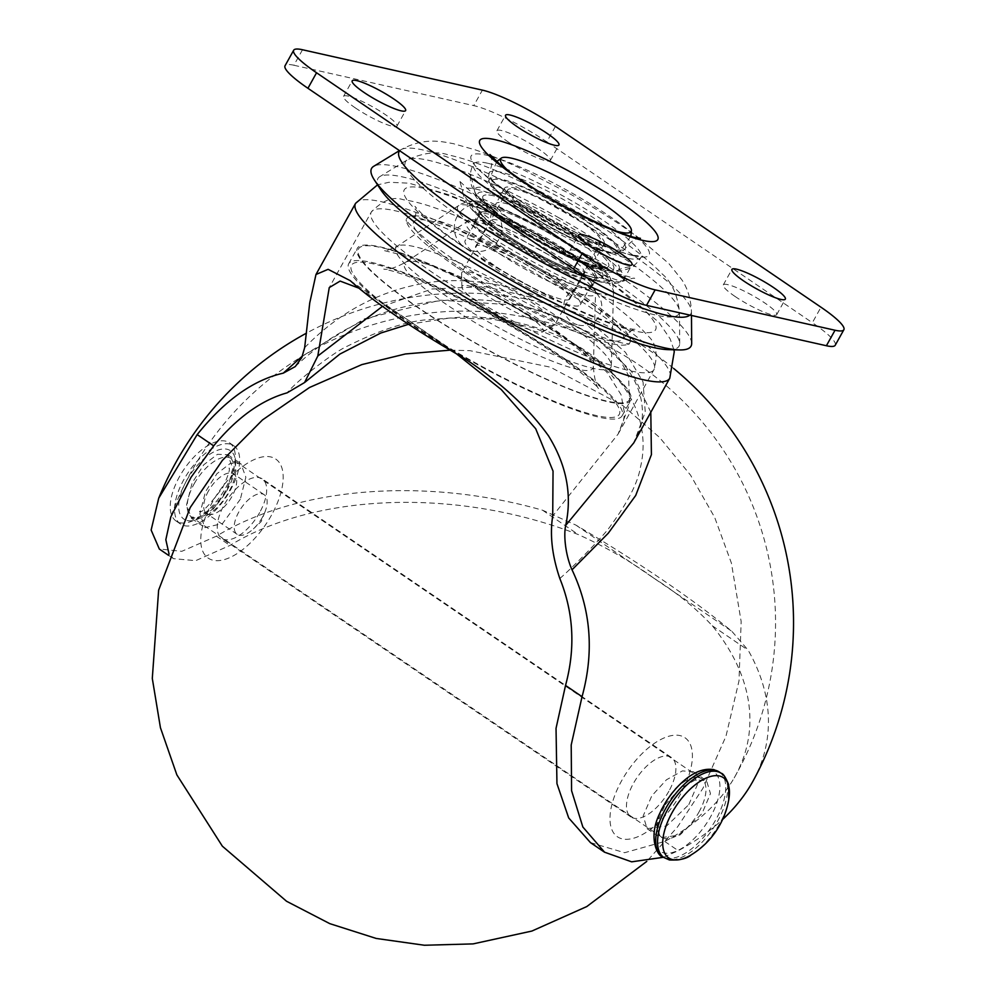 <?xml version="1.0" encoding="UTF-8"?>
<svg xmlns="http://www.w3.org/2000/svg" width="995" height="995" viewBox="0 0 995 995"><rect width="100%" height="100%" fill="white"/><g stroke="black" fill="none" stroke-linecap="round" stroke-linejoin="round"><path stroke-width="0.75" stroke-dasharray="4.97 3.73" d="M304.657 347.641C340.638 310.651 383.05 288.811 431.88 282.107C485.311 275.093 549.14 294.047 593.318 324.668L625.482 352.342L643.031 381.906L645.245 412.067L633.765 442.874M577.399 293.699A119.86 19.552 -150.9 0 1 623.144 338.748A119.86 19.552 -150.9 0 1 459.441 267.22A119.86 19.552 -150.9 0 1 413.684 222.159A119.86 19.552 -150.9 0 1 577.399 293.699M665.033 804.88L679.573 788.749L695.517 779.806L706.562 780.714L710.467 793.587L701.985 813.611L679.921 835.016L660.419 837.765L656.526 824.905L665.033 804.88M663.528 857.28L678.279 850.688A318.027 195.505 9.2 0 0 722.606 819.482M753.066 780.988A318.027 195.505 9.2 0 0 748.153 650.195L731.872 631.315A317.131 51.74 29.1 0 0 663.08 580.272A317.131 51.74 29.1 0 0 575.869 525.086L542.586 510.224A318.027 195.505 9.2 0 0 216.4 536.181L181.849 551.305L159.324 549.004M650.805 412.303L631.638 371.471L594.475 336.409L560.446 317.952L521.877 305.527L440.412 300.179L364.692 318.761L302.48 355.986M382.49 306.336L432.017 288.985L484.776 286.61L537.113 298.575L584.475 322.691L613.691 348.424L628.566 375.575L629.599 404.318L618.094 434.094L552.71 515.995M358.934 288.177L407.166 319.42L456.382 353.76M240.33 499.266L222.519 523.544L204.933 527.611L199.871 513.955L205.393 491.903L216.91 473.719L230.566 463.21L240.815 463.57L245.864 477.227L240.33 499.266M559.824 578.505C571.988 568.12 604.114 535.783 611.067 525.186C628.044 501.89 637.832 482.637 640.432 467.401C650.481 425.126 631.85 382.553 587.348 352.031C565.359 337.044 539.477 326.696 509.714 320.95C497.923 318.537 483.545 317.144 466.58 316.771L423.982 320.029C402.739 322.554 377.354 331.198 347.852 345.949C333.972 351.832 296.833 380.762 287.145 392.826M575.869 525.086L731.872 631.315M653.79 578.157C631.452 561.802 606.328 547.287 578.431 534.626A299.358 184.025 9.2 0 0 229.969 545.422L195.692 560.67L173.428 558.655L169.075 554.14M455.598 266.361A127.671 20.833 -150.9 0 1 406.507 221.325A127.671 20.833 -150.9 0 1 463.844 230.405A127.671 20.833 -150.9 0 1 581.229 294.557A127.671 20.833 -150.9 0 1 627.646 344.407A127.671 20.833 -150.9 0 1 455.598 266.361M227.158 490.299L232.768 468.309L227.755 454.678L217.482 454.305L203.764 464.764L192.147 482.886L186.55 504.875L191.575 518.519L209.211 514.49L227.158 490.299M688.801 804.644L697.383 784.669L693.503 771.809L682.433 770.901L666.426 779.794L651.787 795.863L643.205 815.825L647.073 828.673L666.625 825.949L688.801 804.644M590.445 842.603L624.599 852.715L664.71 841.447A299.358 184.025 9.2 0 0 734.173 777.916A299.358 184.025 9.2 0 0 712.308 625.793C696.376 608.604 676.911 592.759 653.939 578.244M350.228 280.652L407.104 319.383M407.216 319.457L464.093 358.188M392.677 268.563A156.426 25.522 29.1 0 0 348.698 263.75A156.426 25.522 29.1 0 0 424.455 333.151A156.426 25.522 29.1 0 0 578.07 411.084A156.426 25.522 29.1 0 0 622.049 415.898A156.426 25.522 29.1 0 0 546.292 346.484A156.426 25.522 29.1 0 0 392.677 268.563M401.308 253.066A156.426 25.522 29.1 0 0 357.317 248.252A156.426 25.522 29.1 0 0 433.086 317.654A156.426 25.522 29.1 0 0 586.689 395.587A156.426 25.522 29.1 0 0 630.681 400.4A156.426 25.522 29.1 0 0 554.912 330.987A156.426 25.522 29.1 0 0 401.308 253.066M591.95 259.484A80.272 13.097 -150.9 0 1 609.313 276.224A80.272 13.097 -150.9 0 1 571.317 271.846A80.272 13.097 -150.9 0 1 488.072 223.838A80.272 13.097 -150.9 0 1 474.117 200.978A80.272 13.097 -150.9 0 1 591.95 259.484M493.333 223.477A67.125 10.957 29.1 0 0 474.453 221.412A67.125 10.957 29.1 0 0 506.965 251.2A67.125 10.957 29.1 0 0 572.884 284.632A67.125 10.957 29.1 0 0 591.764 286.697A67.125 10.957 29.1 0 0 565.222 260.852A67.125 10.957 29.1 0 0 510.423 230.342A67.125 10.957 29.1 0 0 493.333 223.477M516.878 279.458A53.941 8.806 29.1 0 0 569.886 298.886A53.941 8.806 29.1 0 0 528.631 265.864A53.941 8.806 29.1 0 0 475.622 246.424A53.941 8.806 29.1 0 0 516.878 279.458M691.674 343.424A182.794 29.825 29.1 0 0 551.205 234.26A182.794 29.825 29.1 0 0 373.598 166.376M668.192 349.643A172.322 28.121 29.1 0 0 679.697 343.511A172.322 28.121 29.1 0 0 547.275 240.603A172.322 28.121 29.1 0 0 379.841 176.612A172.322 28.121 29.1 0 0 380.687 189.61M529.937 264.347A65.931 10.758 29.1 0 0 465.15 240.591A65.931 10.758 29.1 0 0 515.572 280.963A65.931 10.758 29.1 0 0 580.359 304.719A65.931 10.758 29.1 0 0 529.937 264.347M698.913 812.169A35.36 16.878 124.3 0 0 701.575 778.774A35.36 16.878 124.3 0 0 675.319 789.122A35.36 16.878 124.3 0 0 664.424 803.823A35.36 16.878 124.3 0 0 661.787 808.997A35.36 16.878 124.3 0 0 661.762 837.218A35.36 16.878 124.3 0 0 698.913 812.169M262.369 517.35A23.967 11.442 -55.7 0 1 253.439 528.83A23.967 11.442 -55.7 0 1 237.183 534.34A23.967 11.442 -55.7 0 1 238.974 511.691A23.967 11.442 -55.7 0 1 264.16 494.702A23.967 11.442 -55.7 0 1 264.993 511.853A23.967 11.442 -55.7 0 1 262.369 517.35M179.685 476.319A47.35 22.586 124.3 0 0 176.14 521.044A47.35 22.586 124.3 0 0 179.859 522.686A47.35 22.586 124.3 0 0 225.877 487.5A47.35 22.586 124.3 0 0 229.435 442.775A47.35 22.586 124.3 0 0 225.703 441.146A47.35 22.586 124.3 0 0 179.685 476.319M230.056 444.106A47.35 22.586 124.3 0 0 186.165 475.685A47.35 22.586 124.3 0 0 180.493 524.017A47.35 22.586 124.3 0 0 184.212 525.646A47.35 22.586 124.3 0 0 228.104 494.067A47.35 22.586 124.3 0 0 233.788 445.748A47.35 22.586 124.3 0 0 230.056 444.106M271.461 515.211A59.936 28.594 -55.7 0 1 213.204 560.26A59.936 28.594 -55.7 0 1 212.482 501.978A59.936 28.594 -55.7 0 1 270.727 456.929A59.936 28.594 -55.7 0 1 271.461 515.211M680.679 793.861A59.936 28.594 -55.7 0 1 622.435 838.909A59.936 28.594 -55.7 0 1 621.701 780.627A59.936 28.594 -55.7 0 1 679.946 735.579A59.936 28.594 -55.7 0 1 680.679 793.861M259.658 512.562A35.957 17.164 -55.7 0 1 221.723 538.32A35.957 17.164 -55.7 0 1 224.273 504.627A35.957 17.164 -55.7 0 1 262.207 478.869A35.957 17.164 -55.7 0 1 259.658 512.562M668.889 791.212A35.957 17.164 -55.7 0 1 630.954 816.97A35.957 17.164 -55.7 0 1 633.504 783.276A35.957 17.164 -55.7 0 1 671.426 757.518A35.957 17.164 -55.7 0 1 668.889 791.212M573.779 237.606A56.939 9.291 -150.9 0 1 595.507 259.011A56.939 9.291 -150.9 0 1 517.748 225.032A56.939 9.291 -150.9 0 1 496.007 203.639A56.939 9.291 -150.9 0 1 573.779 237.606M582.398 222.109A56.939 9.291 -150.9 0 1 604.139 243.514A56.939 9.291 -150.9 0 1 526.367 209.535A56.939 9.291 -150.9 0 1 504.639 188.13A56.939 9.291 -150.9 0 1 582.398 222.109M355.24 107.833A30.571 4.987 29.1 0 0 396.98 126.079A30.571 4.987 29.1 0 0 385.314 114.587A30.571 4.987 29.1 0 0 343.573 96.341A30.571 4.987 29.1 0 0 355.24 107.833M508.582 142.248A30.571 4.987 29.1 0 0 550.334 160.493A30.571 4.987 29.1 0 0 538.656 149.001A30.571 4.987 29.1 0 0 496.915 130.755A30.571 4.987 29.1 0 0 508.582 142.248M734.969 296.398A30.571 4.987 29.1 0 0 776.709 314.631A30.571 4.987 29.1 0 0 765.043 303.152A30.571 4.987 29.1 0 0 723.29 284.906A30.571 4.987 29.1 0 0 734.969 296.398M581.615 261.983A30.571 4.987 29.1 0 0 623.367 280.229A30.571 4.987 29.1 0 0 611.701 268.737A30.571 4.987 29.1 0 0 569.948 250.491A30.571 4.987 29.1 0 0 581.615 261.983M555.421 126.377L546.79 141.875A59.936 9.776 29.1 0 0 507.375 118.977A59.936 9.776 29.1 0 0 473.769 105.619L482.388 90.122M835.228 345.24A59.936 9.776 29.1 0 0 834.494 341.733A59.936 9.776 29.1 0 0 812.355 322.703L820.975 307.206M302.505 49.75L293.886 65.247A59.936 9.776 29.1 0 0 285.055 65.745M293.886 65.247L473.769 105.619M546.79 141.875L812.355 322.703M617.161 231.362A74.7 12.189 -150.9 0 1 511.442 173.627A74.7 12.189 -150.9 0 1 508.109 170.667M499.938 194.299A74.7 12.189 -150.9 0 1 488.856 180.68A74.7 12.189 -150.9 0 1 535.161 192.209A74.7 12.189 -150.9 0 1 608.84 237.345A74.7 12.189 -150.9 0 1 618.79 253.004A74.7 12.189 -150.9 0 1 567.536 236.499A74.7 12.189 -150.9 0 1 499.938 194.299M580.433 238.066A53.344 8.706 -150.9 0 1 530.509 211.525A53.344 8.706 -150.9 0 1 507.786 189.883A53.344 8.706 -150.9 0 1 528.345 193.59A53.344 8.706 -150.9 0 1 578.269 220.131A53.344 8.706 -150.9 0 1 600.992 241.76A53.344 8.706 -150.9 0 1 580.433 238.066M534.427 320.726A53.344 8.706 -150.9 0 1 486.443 295.465A53.344 8.706 -150.9 0 1 461.58 273.389A53.344 8.706 -150.9 0 1 461.767 272.543A53.344 8.706 -150.9 0 1 482.326 276.249A53.344 8.706 -150.9 0 1 532.263 302.791A53.344 8.706 -150.9 0 1 554.986 324.432A53.344 8.706 -150.9 0 1 554.364 325.042A53.344 8.706 -150.9 0 1 534.427 320.726M479.963 289.47A46.417 7.574 29.1 0 0 461.904 286.983A46.417 7.574 29.1 0 0 483.545 306.199A46.417 7.574 29.1 0 0 525.298 328.176A46.417 7.574 29.1 0 0 542.648 331.932A46.417 7.574 29.1 0 0 525.062 313.674A46.417 7.574 29.1 0 0 479.963 289.47M355.563 203.353A179.796 29.34 -150.9 0 1 601.129 310.639A179.796 29.34 -150.9 0 1 669.759 378.237M459.143 243.912A143.84 23.47 29.1 0 0 634.4 330.937A143.84 23.47 29.1 0 0 600.694 275.677A143.84 23.47 29.1 0 0 425.437 188.652A143.84 23.47 29.1 0 0 459.143 243.912M433.036 272.928A161.812 26.405 -150.9 0 1 371.272 212.097A161.812 26.405 -150.9 0 1 592.286 308.661A161.812 26.405 -150.9 0 1 654.051 369.493A161.812 26.405 -150.9 0 1 433.036 272.928M542.586 510.224L578.431 534.626M216.4 536.181L229.969 545.422M712.308 625.793L748.153 650.195M664.71 841.447L678.279 850.688M588.194 290.391A89.003 14.527 29.1 0 0 613.542 291.896A89.003 14.527 29.1 0 0 593.045 269.608A89.003 14.527 29.1 0 0 482.712 209.286A89.003 14.527 29.1 0 0 458.558 205.642A89.003 14.527 29.1 0 0 477.874 230.069A89.003 14.527 29.1 0 0 588.194 290.391M574.476 292.095A73.904 12.064 -150.9 0 1 499.465 253.713A73.904 12.064 -150.9 0 1 466.829 221.723A73.904 12.064 -150.9 0 1 486.878 224.758A73.904 12.064 -150.9 0 1 556.976 260.006A73.904 12.064 -150.9 0 1 595.52 293.351A73.904 12.064 -150.9 0 1 574.476 292.095M583.033 334.718A123.044 20.074 -150.9 0 1 611.365 365.551A123.044 20.074 -150.9 0 1 576.329 363.461A123.044 20.074 -150.9 0 1 423.808 280.08A123.044 20.074 -150.9 0 1 397.117 246.3A123.044 20.074 -150.9 0 1 430.499 251.349A123.044 20.074 -150.9 0 1 583.033 334.718M594.338 358.76A155.083 25.298 29.1 0 0 402.104 253.675A155.083 25.298 29.1 0 0 393.659 289.881A155.083 25.298 29.1 0 0 585.893 394.965A155.083 25.298 29.1 0 0 594.338 358.76M434.803 266.71A107.858 17.599 29.1 0 0 405.525 262.282A107.858 17.599 29.1 0 0 428.932 291.896A107.858 17.599 29.1 0 0 562.635 364.991A107.858 17.599 29.1 0 0 593.343 366.819A107.858 17.599 29.1 0 0 568.506 339.805A107.858 17.599 29.1 0 0 434.803 266.71M584.525 373.846A153.242 24.999 -150.9 0 1 576.18 409.629A153.242 24.999 -150.9 0 1 386.222 305.788A153.242 24.999 -150.9 0 1 394.567 270.006A153.242 24.999 -150.9 0 1 584.525 373.846M497.935 215.206A67.125 10.957 -150.9 0 1 581.142 260.69A67.125 10.957 -150.9 0 1 596.366 278.438A67.125 10.957 -150.9 0 1 577.486 276.374A67.125 10.957 -150.9 0 1 494.279 230.89A67.125 10.957 -150.9 0 1 479.055 213.141A67.125 10.957 -150.9 0 1 497.935 215.206M493.483 225.691A71.914 11.729 29.1 0 0 582.622 274.421A71.914 11.729 29.1 0 0 586.54 257.63A71.914 11.729 29.1 0 0 497.388 208.888A71.914 11.729 29.1 0 0 493.483 225.691M584.09 273.302A53.941 8.806 29.1 0 0 584.264 273.053A53.941 8.806 29.1 0 0 543.009 240.031A53.941 8.806 29.1 0 0 490.174 220.343A53.941 8.806 29.1 0 0 490 220.591A53.941 8.806 29.1 0 0 531.255 253.625A53.941 8.806 29.1 0 0 584.09 273.302M483.147 196.015A71.914 11.729 29.1 0 0 537.934 240.392A71.914 11.729 29.1 0 0 608.368 266.623A71.914 11.729 29.1 0 0 553.593 222.258A71.914 11.729 29.1 0 0 483.147 196.015M618.902 269.645A82.597 13.482 29.1 0 0 555.994 218.689A82.597 13.482 29.1 0 0 475.088 188.552A82.597 13.482 29.1 0 0 474.553 190.542A82.597 13.482 29.1 0 0 540.447 240.877A82.597 13.482 29.1 0 0 617.945 270.354A82.597 13.482 29.1 0 0 618.902 269.645M613.38 269.458A77.672 12.674 29.1 0 0 554.215 221.537A77.672 12.674 29.1 0 0 478.147 193.192A77.672 12.674 29.1 0 0 537.3 241.113A77.672 12.674 29.1 0 0 613.38 269.458M689.846 315.092A166.911 27.238 29.1 0 0 690.319 314.619A166.911 27.238 29.1 0 0 691.45 311.323A166.911 27.238 29.1 0 0 563.182 211.649A166.911 27.238 29.1 0 0 400.997 149.673A166.911 27.238 29.1 0 0 399.691 150.755L399.691 150.755M559.24 217.992A156.439 25.522 29.1 0 0 407.241 159.897A156.439 25.522 29.1 0 0 406.022 160.916A156.439 25.522 29.1 0 0 525.173 257.419A156.439 25.522 29.1 0 0 678.403 314.507A156.439 25.522 29.1 0 0 679.461 311.41A156.439 25.522 29.1 0 0 559.24 217.992M624.201 280.366A92.448 15.087 29.1 0 0 553.792 223.34A92.448 15.087 29.1 0 0 463.235 189.61A92.448 15.087 29.1 0 0 462.638 191.836A92.448 15.087 29.1 0 0 536.392 248.165A92.448 15.087 29.1 0 0 623.131 281.162A92.448 15.087 29.1 0 0 624.201 280.366M472.389 203.527A77.672 12.674 29.1 0 0 531.554 251.449A77.672 12.674 29.1 0 0 607.634 279.782A77.672 12.674 29.1 0 0 548.469 231.872A77.672 12.674 29.1 0 0 472.389 203.527M544.315 238.514A65.931 10.758 29.1 0 0 479.739 214.46A65.931 10.758 29.1 0 0 479.528 214.758A65.931 10.758 29.1 0 0 529.949 255.13A65.931 10.758 29.1 0 0 594.525 279.185A65.931 10.758 29.1 0 0 594.736 278.886A65.931 10.758 29.1 0 0 544.315 238.514M602.622 276.958A71.914 11.729 29.1 0 0 547.847 232.594A71.914 11.729 29.1 0 0 477.401 206.351A71.914 11.729 29.1 0 0 532.176 250.715A71.914 11.729 29.1 0 0 602.622 276.958M659.983 812.952A47.947 22.873 124.3 0 0 663.727 852.877A47.947 22.873 124.3 0 0 710.33 817.243A47.947 22.873 124.3 0 0 710.156 770.304A47.947 22.873 124.3 0 0 678.341 786.013M719.385 772.045A50.944 24.303 -55.7 0 1 715.567 820.166A50.944 24.303 -55.7 0 1 666.053 858.026A50.944 24.303 -55.7 0 1 662.048 856.26M663.926 857.541A50.944 24.303 124.3 0 0 667.931 859.307A50.944 24.303 124.3 0 0 717.445 821.447A50.944 24.303 124.3 0 0 721.263 773.326M194.249 483.669A35.36 16.878 -55.7 0 1 228.614 457.389A35.36 16.878 -55.7 0 1 231.387 458.62A35.36 16.878 -55.7 0 1 228.738 492.015A35.36 16.878 -55.7 0 1 194.373 518.283A35.36 16.878 -55.7 0 1 191.587 517.064A35.36 16.878 -55.7 0 1 194.249 483.669M187.122 520.485A41.355 19.726 124.3 0 0 227.308 489.764A41.355 19.726 124.3 0 0 227.158 449.267A41.355 19.726 124.3 0 0 186.96 480A41.355 19.726 124.3 0 0 187.122 520.485M208.502 490.933A23.967 11.442 124.3 0 0 206.699 513.582A23.967 11.442 124.3 0 0 231.885 496.592A23.967 11.442 124.3 0 0 233.688 473.956A23.967 11.442 124.3 0 0 208.502 490.933M728.75 799.781A48.531 23.159 -55.7 0 1 691.276 854.817M606.627 251.399A71.914 11.729 -150.9 0 1 519.004 207.88A71.914 11.729 -150.9 0 1 502.152 180.257A71.914 11.729 -150.9 0 1 589.774 223.763A71.914 11.729 -150.9 0 1 606.627 251.399M500.672 172.123A77.908 12.711 29.1 0 0 489.192 172.769A77.908 12.711 29.1 0 0 534.278 211.947A77.908 12.711 29.1 0 0 613.865 249.198A77.908 12.711 29.1 0 0 625.345 248.551A77.908 12.711 29.1 0 0 580.247 209.36A77.908 12.711 29.1 0 0 500.672 172.123M634.151 255.889A101.888 16.629 -150.9 0 1 510.012 194.236A101.888 16.629 -150.9 0 1 486.132 155.096A101.888 16.629 -150.9 0 1 610.271 216.748A101.888 16.629 -150.9 0 1 634.151 255.889M487.612 163.23A95.893 15.646 29.1 0 0 473.483 164.026A95.893 15.646 29.1 0 0 528.967 212.246A95.893 15.646 29.1 0 0 626.925 258.091A95.893 15.646 29.1 0 0 641.054 257.295A95.893 15.646 29.1 0 0 585.558 209.062A95.893 15.646 29.1 0 0 487.612 163.23M598.007 266.896A71.914 11.729 29.1 0 0 581.155 239.26A71.914 11.729 29.1 0 0 493.52 195.754A71.914 11.729 29.1 0 0 510.373 223.377A71.914 11.729 29.1 0 0 598.007 266.896M673.889 349.792L670.17 338.909L658.777 322.206L603.679 276.946L575.968 259.023L541.84 239.024L484.155 209.622L448.907 194.784L408.945 183.167L389.033 182.259L377.565 184.846M623.144 338.748C629.586 331.385 633.84 328.263 635.917 329.382L633.977 329.245C623.542 328.549 600.545 320.116 564.998 303.923C527.935 286.187 493.309 266.461 461.133 244.758C445.698 234.211 433.658 225.007 425.027 217.171L414.915 206.363C416.967 207.532 416.557 212.793 413.684 222.159M673.627 368.436A329.631 329.631 0 0 0 306.46 333.151M618.094 434.094L654.051 369.493C658.242 353.71 655.979 342.317 647.285 335.327C636.489 322.455 618.604 307.579 593.642 290.689C547.026 258.762 480.349 223.713 437.178 208.651C424.081 203.95 412.801 200.99 403.336 199.771C393.336 196.139 382.64 200.244 371.272 212.097L329.258 287.592M734.173 777.916A311.646 311.646 0 0 0 639.312 365.153A311.646 311.646 0 0 0 170.804 516.853M627.646 344.407L629.512 343.884L623.044 343.163C604.997 339.332 579.488 329.345 546.516 313.201C512.873 296.473 481.791 278.476 453.272 259.185C418.472 235.79 404.878 219.609 405.96 219.472L406.507 221.325M227.755 454.69L240.815 463.583M693.49 771.821L706.562 780.714M647.073 828.673L660.431 837.765M191.575 518.507L204.933 527.611M408.559 324.295L449.678 318.014L492.115 319.059L534.676 328.027L571.976 344.27L606.564 371.757L621.067 394.692L624.562 413.597L623.33 421.557L618.119 434.044M168.628 555.384L173.428 558.655M295.266 366.57C315.838 346.981 339.345 331.372 365.799 319.756C396.321 306.472 429.604 299.744 465.648 299.557C527.238 299.06 588.903 323.785 620.047 359.879C636.576 378.548 643.939 398.149 642.148 418.684C642.098 423.808 639.312 431.842 633.815 442.787M348.698 263.75L357.317 248.252M474.117 200.978C464.478 201.45 458.72 205.331 458.558 205.642L397.117 246.3C387.117 250.603 382.963 252.071 384.63 250.69L404.181 255.516C417.415 259.832 433.484 266.374 452.377 275.13C499.701 296.97 557.225 331.074 589.674 356.272C601.627 365.625 609.388 372.503 612.97 376.894L614.213 378.473C612.261 375.053 611.316 370.749 611.365 365.551L613.542 291.896C613.716 291.597 613.977 284.669 609.313 276.224M510.423 230.342L492.973 223.34C476.468 218.912 467.749 218.378 466.829 221.723L405.525 262.282C395.712 267.667 388.448 269.956 383.747 269.147L386.657 269.657C398.808 272.12 419.554 280.117 448.869 293.649C493.893 314.743 547.872 346.981 577.921 370.327C591.105 380.936 598.119 387.142 598.99 388.958C596.415 387.08 594.525 379.692 593.343 366.819L595.52 293.351C595.582 290.465 594.376 287.145 591.888 283.376L588.891 279.782C583.592 274.222 575.707 267.904 565.222 260.852M591.764 286.697L597.497 277.344C596.527 276.821 598.169 279.869 576.192 271.946C551.914 262.767 514.067 241.598 494.105 226.014C481.791 215.293 476.879 210.48 479.379 211.599L474.453 221.412M622.049 415.898L630.681 400.4M569.886 298.886L586.142 270.366C592.149 265.901 595.396 264.21 595.905 265.292C597.448 266.598 589.736 264.023 572.772 257.568L539.825 241.176C512.587 227.009 487.09 205.069 490.473 206.612C492.239 205.517 492.077 210.181 490 220.591L475.622 246.424M474.553 190.542C472.712 181.252 470.66 175.468 468.409 173.217L475.51 179.971C492.115 193.963 516.256 209.895 547.947 227.768C579.699 245.193 605.843 257.257 626.377 263.949L635.917 266.449C635.606 266.001 623.765 266.784 617.945 270.354C609.985 286.274 465.187 205.667 474.553 190.542M399.468 150.606L400.997 149.673C424.678 136.949 441.768 141.663 453.235 143.641L475.025 149.785C489.378 154.673 505.224 161.202 522.562 169.399L568.518 193.105C595.296 208.092 618.79 223.067 638.989 238.029L668.926 263.625L681.737 279.67C687.533 288.052 690.766 298.599 691.45 311.323L691.475 315.452M679.697 343.511L679.461 311.41C677.259 294.296 671.513 281.821 662.247 274.023C640.718 251.984 606.788 228.091 560.446 202.333C515.211 177.284 477.811 161.451 448.235 154.859C436.954 151.029 423.285 152.708 407.241 159.897L379.841 176.612M462.638 191.836C467.302 214.609 496.182 229.969 533.768 252.966C551.317 262.692 567.461 270.416 582.212 276.137C607.373 286.324 619.164 283.587 623.131 281.162C630.494 278.625 634.35 277.692 634.698 278.376L617.634 273.662L581.54 258.538L542.126 238.24L502.338 214.323L470.983 191.799L458.919 180.53C459.64 180.393 460.884 184.162 462.638 191.836M580.359 304.719L594.736 278.886L596.614 277.232C602.895 281.448 557.113 267.779 517.873 242.183C501.691 232.084 490.236 223.639 483.52 216.848L479.951 212.296L479.528 214.758L465.15 240.591M578.605 325.091A19.029 19.029 0 0 0 593.48 290.801A19.029 19.029 0 0 0 564.202 302.356A19.029 19.029 0 0 0 578.605 325.091M457.29 216.213A23.78 23.78 0 0 0 466.506 248.563A23.78 23.78 0 0 0 498.856 239.347A23.78 23.78 0 0 0 491.455 208.117A23.78 23.78 0 0 0 457.29 216.213M264.993 511.853L261.138 521.641L253.439 528.83M176.14 521.044L180.493 524.017M661.762 837.218L191.587 517.064L197.197 517.412C203.303 516.766 211.873 509.452 222.917 495.473C231.798 480.112 235.405 469.491 233.75 463.62L231.387 458.62L701.575 778.774M237.183 534.34L206.699 513.582C201.91 511.517 199.51 510.833 199.498 511.529C201.264 513.607 209 505.659 222.681 487.674C228.104 475.896 230.255 469.341 229.136 467.998C228.925 468.968 230.442 470.958 233.688 473.956L264.16 494.702M229.435 442.775L233.788 445.748M450.175 350.14L469.963 350.663L550.422 367.18L622.982 405.686L659.697 437.564L690.555 475.162L714.671 517.388L731.387 563.046L741.163 621.589L738.999 680.866L725.964 736.263L702.955 788.276L677.57 826.907L646.775 861.409M630.954 816.97L221.723 538.32M671.426 757.518L262.207 478.869M604.139 243.514L595.507 259.011M396.98 126.079L405.612 110.582M550.334 160.493L558.954 144.984M776.709 314.631L785.341 299.134M623.367 280.229L631.987 264.72M640.469 238.327C640.394 238.899 633.865 236.437 625.345 248.551C620.022 253.265 623.057 253.849 608.194 252.083C583.232 246.735 528.096 216.972 503.296 196.45C484.776 179.622 488.259 180.779 489.192 172.769C495.012 159.2 489.391 154.698 489.913 154.523M632.584 255.205C609.761 250.516 556.118 224.596 518.034 199.473C487.015 177.695 472.289 165.332 473.856 162.409L473.483 164.026C467.55 175.294 471.518 186.214 472.165 187.023C475.224 192.383 473.757 194.697 491.244 209.808C524.875 236.574 575.371 262.655 604.251 269.62C614.301 271.287 620.271 271.585 622.173 270.528L627.186 269.135C633.044 266.971 637.658 263.028 641.054 257.295L642.235 256.125L632.584 255.205M569.948 250.491L578.58 234.994M723.29 284.906L731.922 269.409M496.915 130.755L505.547 115.258M343.573 96.341L352.193 80.844M504.639 188.13L496.007 203.639M496.779 161.513L488.856 180.68M507.786 189.883L461.767 272.543M461.904 286.983L461.58 273.389M542.648 331.932L554.364 325.042M600.992 241.76L554.986 324.432M630.905 236.163L618.79 253.004"/><path stroke-width="1.49" d="M159.324 549.004L151.14 530.061L158.727 498.172L197.172 434.604C224.683 400.376 253.377 379.903 283.252 373.162L295.266 366.57L301.783 357.578L304.657 347.641L309.731 302.965L315.975 274.483L328.114 269.334L350.228 280.652A179.796 29.34 29.1 0 0 398.311 317.43A179.796 29.34 29.1 0 0 464.093 358.188C500.385 382.055 528.507 407.938 548.469 435.81C566.565 465.051 572.299 494.913 565.695 525.397C563.294 536.417 565.993 556.578 572.025 569.799L608.256 533.233L635.705 495.473L651.414 454.64L650.805 412.303M377.565 184.846L355.563 203.353A179.796 29.34 -150.9 0 0 424.193 270.938A179.796 29.34 -150.9 0 0 669.759 378.237L633.778 442.874L565.695 525.397M572.025 569.799C590.955 609.761 594.289 652.048 582.05 696.674L571.205 744.981L571.578 790.677L582.859 827.019L604.587 852.205L631.638 861.832L663.528 857.28M722.606 819.482A318.027 195.505 9.2 0 0 753.066 780.988A329.631 329.631 0 0 0 673.627 368.436M169.075 554.14L165.829 539.7L170.829 516.853L191.065 477.277L213.689 445.847C236.885 417.738 261.374 400.065 287.145 392.826L304.582 382.528L317.791 356.036L382.49 306.336M317.791 356.036L329.258 287.592L340.128 281.087L358.934 288.177M456.382 353.76L501.219 389.53L535.72 428.77L553.046 471.108L552.71 515.995C549.713 534.837 552.088 555.67 559.824 578.505C573.68 612.721 575.583 648.367 565.533 685.431L556.031 728.352L556.951 783.637L568.692 817.94L590.445 842.603L604.574 852.23M302.48 355.986L283.252 373.162M399.468 150.606L373.598 166.376A182.794 29.825 29.1 0 0 374.493 180.17A182.794 29.825 29.1 0 0 511.393 280.341A182.794 29.825 29.1 0 0 679.486 349.929A182.794 29.825 29.1 0 0 691.674 343.424L691.475 315.452M374.493 180.17L380.687 189.61A172.322 28.121 29.1 0 0 509.738 284.035A172.322 28.121 29.1 0 0 668.192 349.643L679.486 349.929M393.945 99.09A30.571 4.987 -150.9 0 1 405.612 110.582A30.571 4.987 -150.9 0 1 363.859 92.336A30.571 4.987 -150.9 0 1 352.193 80.844A30.571 4.987 -150.9 0 1 393.945 99.09M547.287 133.504A30.571 4.987 -150.9 0 1 558.954 144.984A30.571 4.987 -150.9 0 1 517.213 126.751A30.571 4.987 -150.9 0 1 505.547 115.258A30.571 4.987 -150.9 0 1 547.287 133.504M773.675 287.642A30.571 4.987 -150.9 0 1 785.341 299.134A30.571 4.987 -150.9 0 1 743.588 280.901A30.571 4.987 -150.9 0 1 731.922 269.409A30.571 4.987 -150.9 0 1 773.675 287.642M620.32 253.24A30.571 4.987 -150.9 0 1 631.987 264.72A30.571 4.987 -150.9 0 1 590.246 246.486A30.571 4.987 -150.9 0 1 578.58 234.994A30.571 4.987 -150.9 0 1 620.32 253.24M293.674 50.247L285.055 65.745A59.936 9.776 29.1 0 0 285.776 69.252A59.936 9.776 29.1 0 0 307.928 88.281L316.559 72.772A59.936 9.776 -150.9 0 1 294.408 53.755A59.936 9.776 -150.9 0 1 293.674 50.247A59.936 9.776 -150.9 0 1 302.505 49.75L482.388 90.122A59.936 9.776 -150.9 0 1 515.995 103.48A59.936 9.776 -150.9 0 1 555.421 126.377L820.975 307.206A59.936 9.776 -150.9 0 1 843.126 326.236A59.936 9.776 -150.9 0 1 843.859 329.743A59.936 9.776 -150.9 0 1 835.029 330.24L826.397 345.738A59.936 9.776 29.1 0 0 835.228 345.24L843.859 329.743M655.145 289.868A59.936 9.776 -150.9 0 1 621.539 276.498A59.936 9.776 -150.9 0 1 582.112 253.601L573.493 269.098A59.936 9.776 29.1 0 0 612.908 292.008A59.936 9.776 29.1 0 0 646.514 305.365L655.145 289.868L835.029 330.24M316.559 72.772L582.112 253.601M573.493 269.098L307.928 88.281M826.397 345.738L646.514 305.365M508.109 170.667A74.7 12.189 -150.9 0 1 501.48 157.981A74.7 12.189 -150.9 0 1 552.735 174.486A74.7 12.189 -150.9 0 1 620.345 216.686A74.7 12.189 -150.9 0 1 631.427 230.305A74.7 12.189 -150.9 0 1 617.161 231.362M197.172 434.604L213.689 445.847M565.533 685.431L582.05 696.674M399.691 150.755A166.911 27.238 29.1 0 0 526.828 253.725A166.911 27.238 29.1 0 0 689.846 315.092M675.319 789.122L678.341 786.013A47.947 22.873 124.3 0 0 663.553 805.925A47.947 22.873 124.3 0 0 659.983 812.952C646.526 839.494 659.66 857.827 662.048 856.26A50.944 24.303 -55.7 0 1 665.866 808.139A50.944 24.303 -55.7 0 1 715.38 770.292A50.944 24.303 -55.7 0 1 719.385 772.045L721.263 773.326A50.944 24.303 124.3 0 0 717.258 771.573A50.944 24.303 124.3 0 0 667.744 809.42A50.944 24.303 124.3 0 0 663.926 857.541L669.424 859.966C679.647 860.401 686.936 858.685 691.276 854.817A48.531 23.159 -55.7 0 1 672.583 859.605A48.531 23.159 -55.7 0 1 672.409 812.082A48.531 23.159 -55.7 0 1 719.584 776.025A48.531 23.159 -55.7 0 1 728.75 799.781L728.651 784.595C725.566 777.17 723.104 773.413 721.263 773.326M642.77 240.392A101.888 16.629 29.1 0 0 618.902 201.239A101.888 16.629 29.1 0 0 494.751 139.598A101.888 16.629 29.1 0 0 518.631 178.739A101.888 16.629 29.1 0 0 642.77 240.392M669.759 378.237L674.262 351.72L673.889 349.792M304.582 382.528L339.904 354.071L380.774 333.039L408.559 324.295M159.299 549.029L168.628 555.384M306.46 333.151A329.631 329.631 0 0 0 158.727 498.172M355.563 203.353L315.975 274.483M678.341 786.013C690.754 773.227 702.594 767.767 713.888 769.632L719.385 772.045M662.048 856.26L663.926 857.541M691.276 854.817A81.155 81.155 0 0 0 728.75 799.781M661.787 808.997L659.983 812.952M646.775 861.409L586.789 906.557L531.865 931.059L473.085 943.894L424.417 945.25L376.197 938.447L329.793 923.646L286.548 901.259L222.358 846.185L176.861 774.881L160.431 727.693L152.297 678.416L158.64 590.147L190.207 507.562L222.345 460.436L262.518 419.902L309.52 387.49L361.857 364.593L405.45 353.959L450.175 350.14M640.469 238.327L636.526 237.668C627.721 237.643 565.496 210.219 526.691 183.64C515.286 176.14 506.119 169.448 499.179 163.578L489.913 154.523M501.48 157.981L496.779 161.513M631.427 230.305L630.905 236.163"/></g></svg>
